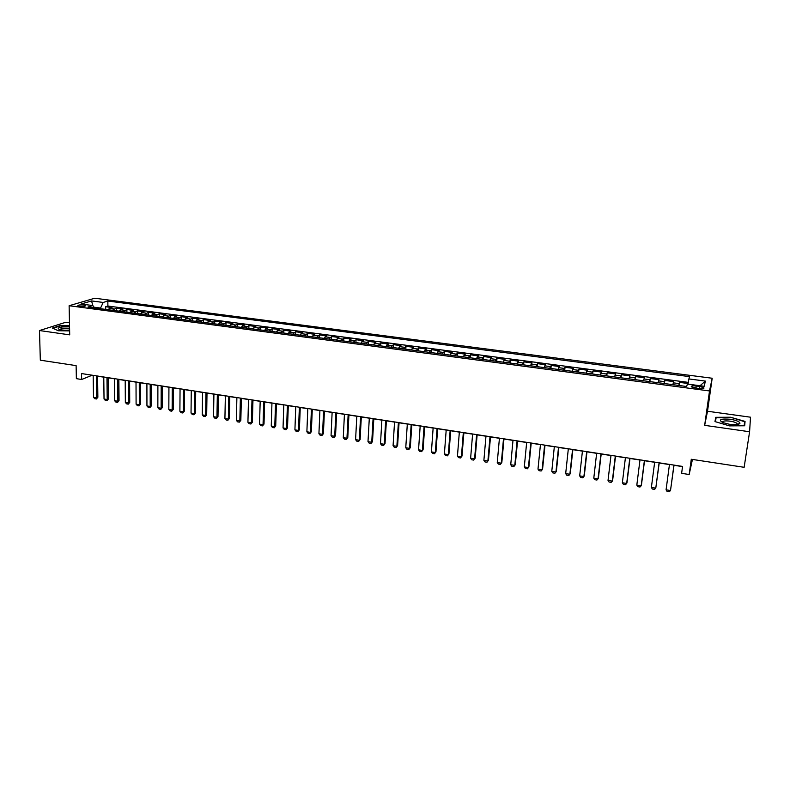 <?xml version="1.0" encoding="UTF-8"?>
<svg xmlns="http://www.w3.org/2000/svg" width="790" height="790" viewBox="0 0 790 790"><rect width="100%" height="100%" fill="white"/><g stroke="black" fill="none" stroke-linecap="round" stroke-linejoin="round"><path stroke-width="1.19" d="M79.474 306.342C83.483 306.609 85.567 306.332 85.715 305.503L83.977 304.999C79.978 304.733 77.894 305.019 77.736 305.849L79.474 306.342M69.471 322.794L65.777 322.281L39.5 330.546L40.32 360.181L76.117 365.622L76.363 378.657L81.647 379.486L91.936 375.319L93.181 375.517M712.185 378.242L94.751 298.235L69.125 305.73L709.519 390.961L712.185 378.242L707.514 411.244L704.65 425.346L749.592 431.755L750.5 417.199L707.514 411.244M749.592 431.755L744.14 467.305L691.289 459.257L689.166 474.514L692.445 459.434M688.13 383.515L679.558 382.38L679.143 385.5M672.833 384.661L673.663 381.61L664.844 380.444L664.439 383.545M658.07 382.696L658.988 379.674L650.249 378.519L649.854 381.61M643.415 380.76L644.442 377.748L635.762 376.613L635.387 379.694M628.889 378.825L629.995 375.852L621.394 374.717L621.029 377.788M614.472 376.919L615.677 373.956L607.135 372.831L606.779 375.892M600.163 375.013L601.467 372.09L592.994 370.974L592.648 374.016M585.982 373.137L587.365 370.224L578.961 369.118L578.626 372.159M571.901 371.26L573.372 368.387L565.028 367.281L564.712 370.312M557.928 369.414L559.488 366.55L551.213 365.464L550.907 368.476M544.073 367.567L545.712 364.733L537.506 363.657L537.21 366.659M530.317 365.75L532.045 362.936L523.898 361.86L523.612 364.862M516.67 363.933L518.487 361.149L510.389 360.082L510.123 363.064M503.131 362.136L505.017 359.371L496.999 358.314L496.732 361.287M489.691 360.359L491.666 357.613L483.697 356.557L483.45 359.529M476.35 358.581L478.404 355.865L470.504 354.819L470.267 357.781M463.118 356.833L465.251 354.127L457.4 353.091L457.173 356.043M449.984 355.085L452.186 352.409L444.405 351.382L444.187 354.315M436.949 353.357L439.23 350.701L431.498 349.674L431.291 352.607M424.013 351.639L426.363 349.002L418.69 347.985L418.503 350.908M411.175 349.94L413.595 347.314L405.981 346.316L405.793 349.219M398.427 348.242L400.925 345.645L393.361 344.647L393.193 347.551M385.777 346.563L388.344 343.986L380.839 342.998L380.671 345.892M373.216 344.894L375.852 342.337L368.407 341.359L368.249 344.243M360.754 343.245L363.459 340.707L356.063 339.73L355.915 342.603M348.38 341.606L351.155 339.088L343.818 338.12L343.68 340.974M336.106 339.976L338.94 337.478L331.652 336.51L331.524 339.364M323.91 338.357L326.813 335.878L319.575 334.921L319.456 337.765M311.803 336.747L314.776 334.288L307.587 333.341L307.478 336.175M299.785 335.157L302.817 332.709L295.687 331.77L295.588 334.595M287.856 333.568L290.947 331.148L283.867 330.21L283.778 333.025M276.016 331.998L279.166 329.588L272.135 328.67L272.056 331.474M264.255 330.437L267.464 328.048L260.493 327.129L260.414 329.934M252.583 328.887L255.851 326.517L248.919 325.608L248.85 328.393M240.989 327.346L244.317 324.996L237.435 324.088L237.375 326.872M229.475 325.826L232.862 323.485L226.029 322.587L225.98 325.362M218.05 324.305L221.496 321.984L214.712 321.096L214.663 323.861M206.703 322.804L210.199 320.503L203.465 319.614L203.425 322.369M195.436 321.303L198.991 319.022L192.296 318.143L192.266 320.888M184.238 319.822L187.852 317.55L181.206 316.681L181.186 319.417M173.129 318.35L176.792 316.099L170.196 315.22L170.176 317.955M162.098 316.879L165.811 314.647L159.254 313.778L159.244 316.504M151.137 315.427L154.899 313.205L148.392 312.346L148.392 315.062M140.255 313.986L144.066 311.783L137.608 310.924L137.608 313.63M129.442 312.544L133.312 310.361L126.894 309.512L126.904 312.208M118.707 311.122L122.628 308.949L116.249 308.11L116.268 310.796M689.166 474.514L681.612 473.329L682.56 466.426L81.538 373.561L81.647 379.486M699.555 386.428L696.188 385.984C692.395 385.629 690.796 385.935 691.378 386.893L699.012 388.611C702.824 388.966 704.423 388.66 703.821 387.702L699.555 386.428L699.249 388.641M94.494 307.912L92.845 305.572L87.976 307.043L686.668 386.498L687.379 384.068L704.186 386.28L705.391 381.086L688.89 378.933L689.561 376.632L107.845 301.039L103.184 302.452L100.557 308.06L93.99 307.192M92.845 305.572L81.113 304.022L91.591 300.931L103.184 302.452M678.768 385.451L679.558 382.38M688.317 382.38L107.894 306.036L105.672 306.718L105.702 309.394M108.052 309.71L109.593 308.307L112.012 307.557L105.672 306.718M112.308 310.272L116.249 308.11M122.993 311.695L126.894 309.512M133.757 313.116L137.608 310.924M144.6 314.558L148.392 312.346M155.511 316.01L159.254 313.778M166.502 317.462L170.196 315.22M177.562 318.933L181.206 316.681M188.711 320.414L192.296 318.143M199.929 321.905L203.465 319.614M211.226 323.406L214.712 321.096M222.612 324.907L226.029 322.587M234.077 326.438L237.435 324.088M245.611 327.969L248.919 325.608M257.244 329.509L260.493 327.129M268.946 331.059L272.135 328.67M280.746 332.63L283.867 330.21M292.616 334.2L295.687 331.77M304.584 335.79L307.587 333.341M316.632 337.389L319.575 334.921M328.778 338.999L331.652 336.51M341.004 340.628L343.818 338.12M353.318 342.258L356.063 339.73M365.731 343.907L368.407 341.359M378.232 345.566L380.839 342.998M390.823 347.235L393.361 344.647M403.512 348.923L405.981 346.316M416.3 350.612L418.69 347.985M429.177 352.32L431.498 349.674M442.153 354.048L444.405 351.382M455.228 355.786L457.4 353.091M468.401 357.534L470.504 354.819M481.673 359.292L483.697 356.557M495.054 361.07L496.999 358.314M508.533 362.857L510.389 360.082M522.121 364.654L523.898 361.86M535.808 366.471L537.506 363.657M549.603 368.308L551.213 365.464M563.507 370.154L565.028 367.281M577.52 372.011L578.961 369.118M591.641 373.887L592.994 370.974M605.871 375.773L607.135 372.831M620.219 377.679L621.394 374.717M634.686 379.595L635.762 376.613M649.262 381.531L650.249 378.519M663.956 383.486L664.844 380.444M704.65 425.346L709.519 390.961M39.5 330.546L69.708 334.851L69.125 305.73M97.575 376.198L103.776 377.156M108.181 377.837L114.451 378.805M118.865 379.486L125.195 380.464M129.609 381.145L136.018 382.133M140.442 382.814L146.91 383.822M151.344 384.503L157.891 385.51M162.315 386.201L168.932 387.219M173.365 387.91L180.061 388.947M184.495 389.628L191.269 390.675M195.713 391.356L202.546 392.423M207 393.104L213.912 394.171M218.366 394.862L225.357 395.938M229.811 396.629L236.882 397.726M241.345 398.417L248.485 399.523M252.948 400.204L260.177 401.33M264.65 402.011L271.957 403.147M276.431 403.838L283.817 404.974M288.291 405.675L295.756 406.82M300.24 407.522L307.794 408.687M312.277 409.378L319.92 410.563M324.404 411.254L332.126 412.449M336.619 413.14L344.43 414.345M348.923 415.046L356.813 416.261M361.316 416.962L369.305 418.196M373.808 418.888L381.876 420.132M386.389 420.833L394.546 422.097M399.059 422.788L407.314 424.062M411.827 424.763L420.171 426.057M424.694 426.748L433.137 428.062M437.65 428.753L446.192 430.076M450.715 430.777L459.346 432.11M463.878 432.811L472.608 434.154M477.13 434.856L485.959 436.218M490.491 436.919L499.428 438.302M503.961 439.003L512.987 440.395M517.529 441.106L526.663 442.509M531.206 443.22L540.439 444.642M544.981 445.343L554.323 446.785M558.866 447.496L568.316 448.947M572.869 449.658L582.428 451.13M586.97 451.831L596.638 453.332M601.19 454.033L610.966 455.544M615.529 456.245L625.413 457.775M629.976 458.476L639.979 460.027M644.531 460.728L654.653 462.298M659.216 462.999L669.446 464.579M674.008 465.29L682.53 466.604M100.567 308.712L100.557 308.06M688.021 384.147L688.89 378.933M107.894 306.036L107.845 301.039M700.009 385.737L705.391 381.086M91.591 300.931L92.766 305.562M730.592 417.238L715.72 417.318L714.98 421.584L729.506 425.879L744.703 425.78L745.049 421.416L730.592 417.238L744.545 421.702L744.22 425.79M69.52 325.678L60.238 325.579L52.357 328.077L58.391 330.773L69.629 330.882M744.387 425.79L745.049 421.416M715.098 421.623L715.72 417.318M673.929 465.093L670.503 490.531L669.249 491.765L667.037 491.4L666.069 489.82L669.476 464.401M666.069 489.82L670.503 490.531L674.038 465.103M729.693 424.329C735.401 425 738.808 424.694 739.924 423.401C739.894 421.732 736.695 420.359 730.325 419.283C720.569 418.562 718.041 419.668 722.741 422.581L729.693 424.329M737.11 424.546L736.991 423.41C735.757 422.423 733.446 421.672 730.069 421.149C724.707 420.586 722.169 421.021 722.445 422.462M715.434 421.722L716.115 417.722L730.533 417.653M69.55 326.853L62.746 326.912C58.292 327.534 57.127 328.363 59.27 329.391C61.887 330.171 65.333 330.398 69.609 330.042M69.579 328.393L63.625 328.354C61.284 328.64 60.129 329.075 60.159 329.647M52.851 328.294L60.435 325.895L69.53 325.994M659.097 462.802L655.779 488.161L654.555 489.385L652.362 489.03L651.385 487.45L654.673 462.12M651.385 487.45L655.779 488.161L659.235 462.822M644.393 460.531L641.174 485.801L639.979 487.025L637.797 486.67L636.819 485.09L639.999 459.849M636.819 485.09L641.174 485.801L641.45 484.981L644.551 460.55M629.788 458.269L626.687 483.46L625.512 484.675L623.359 484.329L622.362 482.759L625.433 457.598M622.362 482.759L626.687 483.46L626.983 482.651L629.995 458.299M615.311 456.037L612.309 481.13L611.174 482.354L609.031 482.009L608.024 480.438L610.996 455.366M608.024 480.438L612.309 481.13L612.645 480.34L615.548 456.067M600.953 453.816L598.05 478.829L596.934 480.053L594.811 479.708L593.794 478.138L596.657 453.154M593.794 478.138L598.05 478.829L598.415 478.039L601.21 453.855M586.694 451.613L583.899 476.548L582.813 477.762L580.709 477.427L579.682 475.866L582.447 450.952M579.682 475.866L583.899 476.548L584.294 475.758L586.99 451.663M572.562 449.431L569.867 474.276L568.81 475.491L566.716 475.155L565.68 473.595L568.336 448.779M565.68 473.595L569.867 474.276L570.281 473.506L572.888 449.48M558.53 447.259L555.933 472.025L554.906 473.24L552.822 472.904L551.775 471.353L554.343 446.617M551.775 471.353L555.933 472.025L556.377 471.255L558.886 447.318M544.606 445.106L542.118 469.793L541.111 471.008L539.047 470.672L537.99 469.122L540.459 444.464M537.99 469.122L542.118 469.793L542.582 469.033L545.001 445.175M530.801 442.973L528.401 467.581L527.424 468.796L525.38 468.46L524.303 466.92L526.673 442.341M524.303 466.92L528.401 467.581L528.895 466.821L531.216 443.042M517.095 440.86L514.794 465.379L513.836 466.594L511.811 466.268L510.735 464.718L513.006 440.228M510.735 464.718L514.794 465.379L515.317 464.639L517.549 440.929M503.497 438.756L501.285 463.197L500.356 464.411L498.342 464.086L497.256 462.545L499.438 438.134M497.256 462.545L501.285 463.197L501.838 462.456L503.971 438.835M490.007 436.673L487.884 461.034L488.457 460.303L486.986 462.239L484.981 461.923L483.885 460.382L485.978 436.05M490.511 436.751L488.457 460.303M483.885 460.382L487.884 461.034L486.986 462.239M476.617 434.609L474.593 458.881L475.185 458.161L473.704 460.096L471.729 459.77L470.623 458.24L472.618 433.987M477.15 434.688L475.185 458.161M470.623 458.24L474.593 458.881L473.704 460.096M463.325 432.555L461.39 456.748L462.012 456.037L460.531 457.963L458.565 457.637L457.45 456.116L459.355 431.942M463.888 432.634L462.012 456.037M457.45 456.116L461.39 456.748L460.531 457.963M450.142 430.51L448.295 454.635L448.937 453.924L447.456 455.84L445.501 455.524L444.385 454.003L446.202 429.908M450.725 430.599L448.937 453.924M444.385 454.003L448.295 454.635L447.456 455.84M437.048 428.496L435.29 452.532L435.962 451.831L434.48 453.737L432.545 453.421L431.409 451.91L433.147 427.884M437.67 428.585L435.962 451.831M431.409 451.91L435.29 452.532L434.48 453.737M424.062 426.482L422.393 450.448L423.084 449.757L421.603 451.653L419.678 451.337L418.542 449.826L420.191 425.889M424.704 426.58L423.084 449.757M418.542 449.826L422.393 450.448L421.603 451.653M411.175 424.497L409.585 448.374L410.296 447.693L408.815 449.579L406.909 449.273L405.764 447.762L407.324 423.894M411.837 424.595L410.296 447.693M405.764 447.762L409.585 448.374L408.815 449.579M398.377 422.512L396.876 446.32L397.607 445.639L396.126 447.525L394.23 447.219L393.074 445.708L394.556 421.929M399.069 422.62L397.607 445.639M393.074 445.708L396.876 446.32L396.126 447.525M385.678 420.557L384.256 444.286L385.016 443.615L383.535 445.491L381.649 445.185L380.494 443.674L381.886 419.964M386.399 420.665L385.016 443.615M380.494 443.674L384.256 444.286L383.535 445.491M373.078 418.601L371.735 442.262L372.515 441.59L371.033 443.466L369.167 443.16L367.992 441.659L369.315 418.029M373.818 418.72L372.515 441.59M367.992 441.659L371.735 442.262L371.033 443.466M360.566 416.676L359.302 440.257L360.102 439.596L358.621 441.452L356.764 441.156L355.589 439.655L356.823 416.093M361.326 416.794L360.102 439.596M355.589 439.655L359.302 440.257L358.621 441.452M348.143 414.75L346.958 438.262L347.788 437.601L346.306 439.457L344.46 439.161L343.275 437.67L344.43 414.177M348.933 414.878L347.788 437.601M343.275 437.67L346.958 438.262L346.306 439.457M335.819 412.844L334.713 436.278L335.553 435.636L334.071 437.472L332.244 437.176L331.05 435.695L332.136 412.281M336.629 412.973L335.553 435.636M331.05 435.695L334.713 436.278L334.071 437.472M323.574 410.958L322.547 434.312L323.416 433.671L321.935 435.507L320.118 435.221L318.923 433.73L319.92 410.395M324.413 411.086L323.416 433.671M318.923 433.73L322.547 434.312L321.935 435.507M311.428 409.082L310.48 432.367L311.359 431.725L309.877 433.562L308.08 433.266L306.875 431.784L307.804 408.519M312.287 409.21L311.359 431.725M306.875 431.784L310.48 432.367L309.877 433.562M299.371 407.215L298.492 430.432L299.4 429.8L297.909 431.617L296.122 431.33L294.917 429.849L295.766 406.662M300.249 407.354L299.4 429.8M294.917 429.849L298.492 430.432L297.909 431.617M287.392 405.369L286.592 428.506L287.511 427.884L286.029 429.701L284.262 429.404L283.037 427.933L283.817 404.816M288.301 405.507L287.511 427.884M283.037 427.933L286.592 428.506L286.029 429.701M275.512 403.532L274.782 426.6L275.72 425.978L274.239 427.785L272.481 427.499L271.247 426.027L271.957 402.979M276.431 403.67L275.72 425.978M271.247 426.027L274.782 426.6L274.239 427.785M263.712 401.705L263.05 424.704L264.008 424.092L262.527 425.889L260.779 425.603L259.545 424.141L260.187 401.162M264.65 401.853L264.008 424.092M259.545 424.141L263.05 424.704L262.527 425.889M251.99 399.898L251.398 422.818L252.385 422.216L250.904 424.003L249.166 423.726L247.922 422.255L248.494 399.355M252.958 400.046L252.385 422.216M247.922 422.255L251.398 422.818L250.904 424.003M240.358 398.101L239.834 420.952L240.841 420.349L239.36 422.137L237.632 421.86L236.388 420.399L236.882 397.568M241.345 398.249L240.841 420.349M236.388 420.399L239.834 420.952L239.36 422.137M228.804 396.313L228.359 419.095L229.377 418.503L227.895 420.28L226.177 420.004L224.923 418.542L225.357 395.78M229.811 396.471L229.377 418.503M224.923 418.542L228.359 419.095L227.895 420.28M217.339 394.546L216.954 417.258L217.991 416.666L216.509 418.433L214.811 418.157L213.547 416.705L213.912 394.013M218.366 394.704L217.991 416.666M213.547 416.705L216.954 417.258L216.509 418.433M205.953 392.788L205.637 415.422L206.684 414.839L205.203 416.607L203.514 416.33L202.25 414.878L202.546 392.255M207 392.946L206.684 414.839M202.25 414.878L205.637 415.422L205.203 416.607M194.646 391.04L194.389 413.614L195.466 413.032L193.984 414.79L192.306 414.513L191.032 413.071L191.269 390.517M195.713 391.198L195.466 413.032M191.032 413.071L194.389 413.614L193.984 414.79M183.418 389.302L183.231 411.807L184.317 411.235L182.836 412.982L181.167 412.716L179.893 411.264L180.061 388.779M184.505 389.47L184.317 411.235M179.893 411.264L183.231 411.807L182.836 412.982M172.269 387.574L172.141 410.02L173.247 409.447L171.766 411.185L170.117 410.919L168.833 409.477L168.932 387.06M173.365 387.752L173.247 409.447M168.833 409.477L172.141 410.02L171.766 411.185M161.19 385.866L161.13 408.233L162.256 407.67L160.775 409.408L159.136 409.141L157.852 407.709L157.891 385.352M162.315 386.043L162.256 407.67M157.852 407.709L161.13 408.233L160.775 409.408M150.199 384.167L150.199 406.475L151.334 405.912L149.863 407.64L148.224 407.373L146.94 405.942L146.91 383.663M151.344 384.345L151.334 405.912M146.94 405.942L150.199 406.475L149.863 407.64M139.277 382.478L139.346 404.717L140.492 404.164L139.02 405.882L137.401 405.625L136.097 404.194L136.018 381.975M140.442 382.656L140.492 404.164M136.097 404.194L139.346 404.717L139.02 405.882M128.434 380.81L128.563 402.969L129.728 402.426L128.247 404.144L126.637 403.878L125.343 402.456L125.195 380.306M129.609 380.987L129.728 402.426M125.343 402.456L128.563 402.969L128.247 404.144M117.661 379.141L117.848 401.241L119.033 400.698L117.552 402.406L115.962 402.15L114.649 400.728L114.451 378.647M118.856 379.328L119.033 400.698M114.649 400.728L117.848 401.241L117.552 402.406M106.966 377.492L107.213 399.523L108.408 398.99L106.936 400.688L105.347 400.431L104.033 399.009L103.776 376.998M108.181 377.679L108.408 398.99M104.033 399.009L107.213 399.523L106.936 400.688M96.35 375.852L96.647 397.814L97.861 397.281L96.39 398.98L94.81 398.723L93.497 397.311L93.171 375.359M97.575 376.04L97.861 397.281M93.497 397.311L96.647 397.814L96.39 398.98M673.238 382.824L679.163 383.604M109.593 308.307L113.849 308.87M120.238 309.719L124.514 310.282M130.952 311.132L135.268 311.704M141.746 312.563L146.081 313.136M152.608 313.995L156.983 314.578M163.55 315.447L167.954 316.03M174.57 316.899L178.994 317.481M185.66 318.37L190.123 318.953M196.828 319.841L201.322 320.434M208.086 321.332L212.599 321.925M219.413 322.824L223.965 323.426M230.818 324.334L235.4 324.947M242.303 325.855L246.924 326.468M253.876 327.386L258.528 327.998M265.529 328.926L270.219 329.549M277.27 330.477L281.99 331.099M289.091 332.037L293.841 332.669M301 333.617L305.789 334.249M312.988 335.197L317.817 335.839M325.075 336.797L329.934 337.439M337.241 338.406L342.129 339.048M349.496 340.026L354.424 340.678M361.85 341.655L366.817 342.317M374.292 343.304L379.289 343.966M386.824 344.963L391.86 345.625M399.444 346.632L404.519 347.294M412.163 348.311L417.278 348.983M424.981 350L430.125 350.681M437.887 351.708L443.081 352.399M450.893 353.426L456.126 354.118M464.007 355.164L469.27 355.856M477.209 356.912L482.522 357.613M490.521 358.67L495.863 359.371M503.921 360.438L509.323 361.149M517.44 362.225L522.871 362.946M531.058 364.022L536.529 364.753M544.774 365.839L550.294 366.57M558.609 367.666L564.169 368.407M572.543 369.513L578.152 370.253M586.595 371.369L592.243 372.11M600.746 373.236L606.444 373.996M615.015 375.122L620.752 375.882M629.403 377.028L635.19 377.788M643.899 378.943L649.726 379.714M658.514 380.879L664.39 381.649M695.881 388.196L696.188 385.984M703.712 388.473L703.821 387.702M737.327 424.289L739.924 423.401M736.823 424.586L736.991 423.41"/></g></svg>
